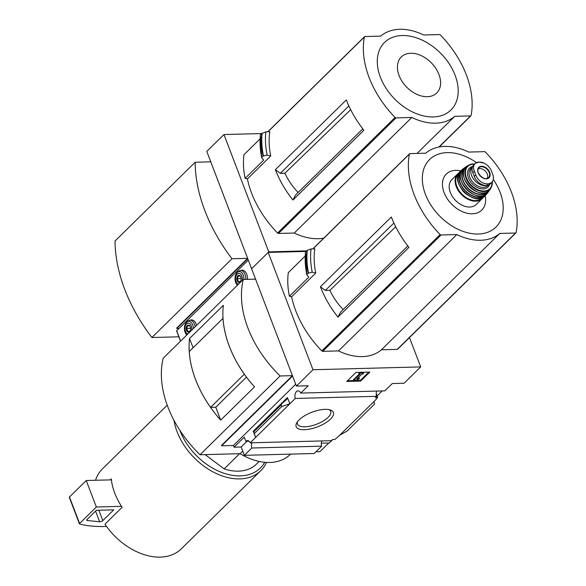 <?xml version="1.0" encoding="UTF-8"?>
<svg xmlns="http://www.w3.org/2000/svg" width="586" height="586" viewBox="0 0 586 586"><rect width="100%" height="100%" fill="white"/><g stroke="black" fill="none" stroke-linecap="round" stroke-linejoin="round"><path stroke-width="0.88" d="M409.482 337.58L420.689 366.909L312.99 369.744L296.399 386.064L308.214 385.749L300.765 393.074A5.281 3.245 -91.5 0 0 298.032 390.862A5.281 3.245 -91.5 0 0 295.285 398.458L376.578 396.319A5.281 3.245 88.5 0 1 376.71 391.074M376.578 396.319L375.428 397.455L377.684 397.396L376.219 393.558M377.684 397.396L376.065 398.985M339.697 435.252L373.912 401.6L374.557 404.084L347.154 431.025L339.697 435.252L334.884 439.485L332.621 439.544L331.471 440.679L250.178 442.818A5.281 3.245 -91.5 0 0 247.446 440.606A5.281 3.245 -91.5 0 0 245.849 441.346L249.079 441.258M373.912 401.6L376.205 399.352M322.285 440.921L321.553 441.639M304.412 429.714A19.924 7.816 -20.9 0 1 296.743 422.843A19.924 7.816 -20.9 0 1 311.979 412.229A19.924 7.816 -20.9 0 1 330.416 409.988A19.924 7.816 -20.9 0 1 328.123 421.144A19.924 7.816 -20.9 0 1 304.412 429.714M295.285 398.458L250.178 442.818M321.304 443.184L329.31 442.972L332.797 439.537M382.233 390.935L377.128 395.946M251.958 442.767A5.281 3.245 -91.5 0 0 251.826 448.012L321.655 446.173A5.281 3.245 88.5 0 1 321.787 440.936M300.765 393.074L384.834 390.862L392.283 383.537L404.091 383.229L420.689 366.909M239.586 453.711L224.152 468.895A48.448 33.168 45.5 0 0 256.522 464.061L259.188 461.446M337.968 317.129L408.925 247.358A88.083 60.307 45.5 0 1 391.367 216.981L320.41 286.752A88.083 60.307 45.5 0 0 337.968 317.129L340.642 312.023L407.827 245.959M320.41 286.752L325.333 290.444L329.911 290.326L395.704 226.789M325.333 290.444L393.895 223.024M440.13 234.561A88.083 60.307 -134.5 0 1 409.394 154.081A1.099 0.754 -134.5 0 1 409.958 153.62L425.758 153.202A54.608 37.387 -134.5 0 1 468.697 152.074L484.497 151.657A1.099 0.754 -134.5 0 1 485.398 152.082A88.083 60.307 -134.5 0 1 516.134 232.561A1.099 0.754 -134.5 0 1 515.57 233.023L499.77 233.44A54.608 37.387 -134.5 0 1 456.831 234.568L441.031 234.986A1.099 0.754 -134.5 0 1 440.13 234.561L321.802 350.911A88.083 60.307 -134.5 0 1 291.63 296.794L315.766 273.061A88.083 60.307 -134.5 0 1 314.843 248.838L311.049 248.94L307.232 250.376A94.961 65.017 45.5 0 0 308.529 273.039L312.213 272.212L315.766 273.061M312.99 369.744L268.198 252.427L306.017 251.431M305.181 256.038L288.305 272.637A90.727 62.116 -134.5 0 0 289.389 296.26L291.63 296.794M397.813 348.912A1.099 0.754 -134.5 0 1 397.242 349.373L381.449 349.791A54.608 37.387 -134.5 0 1 338.503 350.919L322.71 351.329A1.099 0.754 -134.5 0 1 321.802 350.911M308.529 273.039L306.844 274.519A95.13 65.127 45.5 0 1 305.548 251.892L307.232 250.376M289.389 296.26L308.771 277.2L306.808 274.805M305.518 252.126L305.518 252.126A94.895 64.965 45.5 0 0 306.771 274.636M167.208 405.19L102.506 468.822A56.153 38.442 45.5 0 0 95.562 480.271M268.198 252.427L251.599 268.747L247.768 258.719L176.818 328.49L176.672 328.109L247.629 258.338L210.777 161.831L195.145 162.249L115.032 241.022A148.69 101.803 -134.5 0 0 151.884 337.521L231.99 258.748A148.69 101.803 -134.5 0 1 195.145 162.249M328.761 442.987L320.007 451.594L316.03 451.703M255.027 279.163L255.43 278.775L251.599 268.747L268.769 251.863L223.969 134.546L261.656 133.557M296.399 386.064L292.568 376.036L221.618 445.807L221.471 445.426L292.429 375.655L255.577 279.148L243.278 279.478L163.172 358.251A99.093 67.844 -134.5 0 0 200.024 454.751L280.13 375.978A99.093 67.844 -134.5 0 1 243.278 279.478M251.826 448.012L244.377 455.337L314.206 453.498L321.655 446.173M221.618 445.807L233.426 445.492L234.078 447.199L241.198 447.008L244.377 455.337M234.078 447.199L244.259 437.185L245.849 441.346M254.405 433.464L281.8 406.523L289.843 403.813L287.455 397.572L286.803 399.359L281.588 403.761L253.555 431.325L255.621 437.464L253.24 431.215L253.591 432.014L253.555 431.34L281.463 403.893M233.426 445.492L295.71 384.255M281.8 406.523L281.177 404.882L281.588 403.761M369.781 372.081L360.624 381.09L346.729 381.449L355.885 372.447L369.781 372.081M242.758 451.095L240.106 453.696L200.024 454.751M290.612 454.121L290.304 454.421A55.055 37.687 -134.5 0 1 240.106 453.696M292.429 375.655L280.13 375.978M189.549 338.54L223.332 305.321A99.093 67.844 -134.5 0 0 254.492 386.907L220.702 420.125A99.093 67.844 -134.5 0 1 189.549 338.54L193.08 347.784M220.702 420.125L215.78 407.233L246.457 377.084M244.34 374.168L244.325 374.176A99.093 67.844 -134.5 0 1 223.01 318.352L189.249 351.549A99.093 67.844 -134.5 0 0 210.564 407.373L244.325 374.176M215.795 407.233L210.564 407.373M360.624 381.09L360.375 380.424L368.828 372.11M347.432 380.768L360.375 380.424M353.666 380.446L359.965 374.256L359.093 374.286L360.236 373.157L363.716 373.062L362.566 374.19L361.701 374.212L357.028 378.812L359.064 377.985L359.482 378.746L355.409 380.402L353.666 380.446L353.417 379.787L359.072 374.227M359.482 378.746L358.808 377.318L358.354 377.509M359.093 374.286L358.844 373.619L359.987 372.491L360.236 373.157M363.716 373.062L363.459 372.403L359.987 372.491M359.064 377.985L358.808 377.318M241.198 447.008L246.992 441.317M110.293 479.883L111.289 478.901A56.153 38.442 -134.5 0 0 111.391 479.853A56.153 38.442 -134.5 0 0 121.507 506.341A56.153 38.442 -134.5 0 0 122.13 507.278L104.96 524.162A56.153 38.442 45.5 0 0 181.242 548.892L260.785 470.683A56.153 38.442 45.5 0 0 266.498 462.427M174.027 420.433A56.153 38.442 45.5 0 0 210.682 470.595A56.153 38.442 45.5 0 0 260.785 470.683M179.902 430.373A53.949 36.933 45.5 0 0 221.948 472.528A53.949 36.933 45.5 0 0 264.74 462.295M224.152 468.895L205.137 454.619M121.507 506.341L96.36 507.007L86.237 480.513L69.478 497.001A1.099 0.432 159.1 0 0 69.316 497.368L79.432 523.862A1.099 0.432 159.1 0 0 79.63 524.001A110.102 43.196 159.1 0 0 102.682 526.55L106.549 526.448M111.391 479.853L86.237 480.513M96.36 507.007L79.593 523.488A1.099 0.432 159.1 0 0 79.432 523.862M99.649 521.767A2.205 0.864 159.1 0 0 102.814 520.602L113.765 509.835L96.397 510.289L87.058 519.474A2.205 0.864 159.1 0 0 86.735 520.214A2.205 0.864 159.1 0 0 87.365 520.544L99.649 521.767L95.577 511.095M329.098 409.636A17.807 6.988 -20.9 0 1 330.672 411.269A17.807 6.988 -20.9 0 1 323.223 421.026A17.807 6.988 -20.9 0 1 304.815 426.813A17.807 6.988 -20.9 0 1 297.41 423.978A17.807 6.988 -20.9 0 1 297.49 421.708M311.049 248.94A92.266 63.171 45.5 0 0 312.213 272.212M381.449 349.791L499.77 233.44M338.503 350.919L456.831 234.568M476.433 162.571A47.363 32.428 45.5 0 0 447.221 152.624A47.363 32.428 45.5 0 0 427.289 198.661A47.363 32.428 45.5 0 0 485.919 232.869A47.363 32.428 45.5 0 0 493.273 179.492M460.801 170.863A25.279 17.309 45.5 0 0 455.74 170.343A25.279 17.309 45.5 0 0 443.609 191.219A25.279 17.309 45.5 0 0 469.745 213.685A25.279 17.309 45.5 0 0 485.186 195.658M329.911 290.326A51.634 35.35 45.5 0 0 343.154 309.555M474.352 171.244L475.759 174.928C477.085 178.371 479.377 181.008 482.63 182.847L487.493 184.297L491.683 182.554L490.321 183.894A10.79 7.384 45.5 0 1 481.765 184.444A10.79 7.384 45.5 0 1 474.242 176.423L472.829 172.738A10.79 7.384 45.5 0 1 473.781 164.82L475.209 163.413C473.371 165.318 473.085 167.926 474.352 171.244L472.829 172.738M482.63 182.847A12.665 8.673 45.5 0 0 491.625 182.612C493.522 180.642 493.91 177.932 492.782 174.482L491.376 170.797C489.911 167.493 487.523 164.952 484.197 163.179L479.004 162.066L475.209 163.413A12.665 8.673 45.5 0 1 484.197 163.179M475.202 178.415A9.603 6.571 -134.5 0 1 474.997 178.129A1.099 0.754 45.5 0 1 474.828 177.822L474.704 177.485M472.55 166.71A12.108 8.292 45.5 0 0 473.759 179.382A12.108 8.292 45.5 0 0 486.776 185.447M451.835 179.668A17.397 11.91 45.5 0 0 455.542 200.419A17.397 11.91 45.5 0 0 476.235 204.477L482.168 198.632A17.397 11.91 45.5 0 0 483.333 197.196L482.168 198.632A17.397 11.91 45.5 0 1 461.482 194.581A17.397 11.91 45.5 0 1 457.776 173.822L459.241 172.672A17.397 11.91 45.5 0 0 457.776 173.822L451.835 179.668M462.01 189.783A12.775 8.746 45.5 0 0 466.288 194.134M487.186 178.452A6.607 4.52 45.5 0 0 486.204 172.152A6.607 4.52 45.5 0 0 479.934 168.621A6.607 4.52 45.5 0 0 478.037 169.149M292.941 200.031L363.899 130.26A88.083 60.307 45.5 0 1 346.341 99.891L275.383 169.662A88.083 60.307 45.5 0 0 292.941 200.031L295.615 194.933L362.8 128.861M275.383 169.662L280.298 173.353L284.884 173.236L350.677 109.692M280.298 173.353L348.868 105.934M440.372 34.984A88.083 60.307 -134.5 0 1 471.107 115.464A1.099 0.754 -134.5 0 1 470.536 115.933L454.743 116.343A54.608 37.387 -134.5 0 1 411.804 117.471L396.004 117.889A1.099 0.754 -134.5 0 1 395.096 117.464A88.083 60.307 -134.5 0 1 364.367 36.984A1.099 0.754 -134.5 0 1 364.932 36.522L380.732 36.112A54.608 37.387 -134.5 0 1 423.671 34.977L439.471 34.567A1.099 0.754 -134.5 0 1 440.372 34.984M323.758 238.136A54.608 37.387 -134.5 0 1 294.282 233.038L278.482 233.455A1.099 0.754 -134.5 0 1 277.574 233.03A88.083 60.307 -134.5 0 1 247.402 178.913L270.739 155.971A88.083 60.307 -134.5 0 1 269.816 131.747L265.883 131.85A92.266 63.171 45.5 0 0 267.135 155.107L263.151 156.059L261.722 157.473L263.151 156.059M306.588 250.867L268.769 251.863M260.038 138.919L243.93 154.755A90.727 62.116 -134.5 0 0 245.109 178.364L247.402 178.913M270.739 155.971L267.135 155.107M261.722 157.7L263.693 160.095L245.109 178.364M260.352 135.036L260.352 135.036A94.895 64.965 45.5 0 0 261.693 157.531M261.759 157.378A95.13 65.127 45.5 0 1 260.382 134.809L261.708 133.498A95.13 65.127 45.5 0 0 263.085 156.066M265.883 131.85L261.708 133.498M223.969 134.546L206.799 151.43L210.63 161.458L210.228 161.846M176.818 328.49L178.774 328.438M247.629 258.338L231.99 258.748M178.862 336.811L151.884 337.521M417.027 153.429L454.743 116.343M294.282 233.038L411.804 117.471M402.194 35.526A47.363 32.428 45.5 0 0 393.155 97.43A47.363 32.428 45.5 0 0 457.864 95.723A47.363 32.428 45.5 0 0 402.194 35.526M410.713 53.253A25.279 17.309 45.5 0 0 405.886 86.296A25.279 17.309 45.5 0 0 440.423 85.388A25.279 17.309 45.5 0 0 410.713 53.253M284.884 173.236A51.634 35.35 45.5 0 0 298.127 192.457M255.371 278.621L254.807 279.17M248.288 260.074L176.679 330.79M247.556 279.361A8.585 5.274 -91.5 0 0 242.055 270.153A8.585 5.274 -91.5 0 0 240.875 270.402M196.574 325.398A8.585 5.274 -91.5 0 0 191.475 319.89A8.585 5.274 -91.5 0 0 190.289 320.146M187.762 331.332L189.725 331.28L187.762 331.332L186.722 328.6L187.63 325.823L189.578 325.787M187.242 325.538A3.523 2.161 -91.5 0 0 186.809 330.892A3.523 2.161 -91.5 0 0 190.142 330.731A3.523 2.161 -91.5 0 0 190.025 326.307A3.523 2.161 -91.5 0 0 187.242 325.538M191.644 330.248A5.508 3.384 -91.5 0 0 190.435 324.256A5.508 3.384 -91.5 0 0 186.59 323.831A5.508 3.384 -91.5 0 0 185.081 329.522A5.508 3.384 -91.5 0 0 187.857 333.976M238.348 281.588L240.304 281.536L238.348 281.588L237.301 278.855L238.209 276.087L240.165 276.043M237.828 275.794A3.523 2.161 -91.5 0 0 237.396 281.155A3.523 2.161 -91.5 0 0 240.721 280.987A3.523 2.161 -91.5 0 0 240.612 276.57A3.523 2.161 -91.5 0 0 237.828 275.794M242.23 280.511A5.508 3.384 -91.5 0 0 241.022 274.519A5.508 3.384 -91.5 0 0 237.176 274.094A5.508 3.384 -91.5 0 0 235.667 279.778A5.508 3.384 -91.5 0 0 238.443 284.232M190.545 328.189L186.722 328.6M241.132 278.445L237.301 278.855M312.983 248.889L409.394 154.081M253.24 431.215L287.455 397.572M253.775 431.823L281.177 404.882M79.593 523.488L69.478 497.001M102.814 520.602L98.851 510.223M87.365 520.544L86.984 519.548M306.874 250.588A95.13 65.127 45.5 0 0 308.177 273.215M397.242 349.373L515.57 233.023M322.71 351.329L441.031 234.986M475.759 174.928L474.242 176.423M458.765 173.507A16.957 11.61 45.5 0 0 461.929 194.142A16.957 11.61 45.5 0 0 482.505 197.65M460.31 186.985A16.957 11.61 45.5 0 0 469.056 195.878M460.479 171.171A17.397 11.91 45.5 0 0 464.119 191.988A17.397 11.91 45.5 0 0 484.871 195.98L486.146 194.633A17.346 11.874 45.5 0 0 486.9 193.651L486.146 194.633A17.346 11.874 45.5 0 1 465.174 190.948A17.346 11.874 45.5 0 1 461.841 169.925L462.845 169.178A17.346 11.874 45.5 0 0 461.841 169.925L460.479 171.171C448.458 181.308 474.535 207.825 484.871 195.98M462.266 169.837A17.126 11.72 45.5 0 0 465.394 190.736A17.126 11.72 45.5 0 0 486.233 194.215M461.658 182.056A16.943 11.595 45.5 0 0 474.008 194.618M463.76 168.358A17.162 11.749 45.5 0 0 466.646 189.505A17.162 11.749 45.5 0 0 487.735 192.743L488.966 191.08A16.913 11.581 45.5 0 0 489.61 190.003L488.966 191.08A16.913 11.581 45.5 0 1 467.914 188.252A16.913 11.581 45.5 0 1 465.445 167.156L466.537 166.534A16.913 11.581 45.5 0 0 465.445 167.156L463.76 168.358C449.843 177.763 478.103 206.499 487.735 192.743M465.958 167.047A16.694 11.427 45.5 0 0 468.119 188.055A16.694 11.427 45.5 0 0 489.09 190.567M464.068 177.726A16.276 11.141 45.5 0 0 478.374 192.274M490.328 189C481.699 204.543 451.857 174.203 467.547 165.838A16.489 11.288 45.5 0 0 469.496 186.7A16.489 11.288 45.5 0 0 490.328 189L491.273 187.33A16.078 11.002 45.5 0 0 492.306 181.814M474.645 163.963A16.078 11.002 45.5 0 0 473.334 163.926A16.078 11.002 45.5 0 0 469.232 164.915A16.078 11.002 45.5 0 0 470.763 185.454A16.078 11.002 45.5 0 0 491.273 187.33L492.335 181.777M474.477 164.131A15.646 10.709 45.5 0 0 473.649 164.124A15.646 10.709 45.5 0 0 465.914 176.261A15.646 10.709 45.5 0 0 480.813 190.692A15.646 10.709 45.5 0 0 492.145 182.034M472.66 166.439A13.214 9.046 45.5 0 0 472.045 183.601A13.214 9.046 45.5 0 0 489.625 184.465M472.558 166.71L470.866 168.365A12.108 8.292 45.5 0 0 473.444 182.817A12.108 8.292 45.5 0 0 487.852 185.637L488.409 185.088M481.502 166.241A7.325 5.018 45.5 0 0 477.729 171.222A7.325 5.018 45.5 0 0 483.45 178.225A7.325 5.018 45.5 0 0 490.079 173.837A7.325 5.018 45.5 0 0 481.502 166.241M481.48 166.717A6.937 4.754 45.5 0 0 478.579 168.087A6.937 4.754 45.5 0 0 480.366 176.012A6.937 4.754 45.5 0 0 488.263 177.932A6.937 4.754 45.5 0 0 488.548 171.156A6.937 4.754 45.5 0 0 481.48 166.717M277.574 233.03L395.096 117.464M267.949 131.791L364.367 36.984M262.067 133.293A94.961 65.017 45.5 0 0 263.444 155.935M438.914 147.027L470.536 115.933M278.482 233.455L396.004 117.889M180.62 341.096L176.598 330.57M193.38 328.541A7.281 4.476 -91.5 0 0 191.014 322.219A7.281 4.476 -91.5 0 0 186.516 322.293A7.281 4.476 -91.5 0 0 184.436 328.687A7.281 4.476 -91.5 0 0 186.875 334.943M195.138 326.812A8.365 5.142 -91.5 0 0 189.915 320.154L186.773 321.567L184.627 325.765L184.751 331.464L186.656 335.155M243.959 279.456A7.281 4.476 -91.5 0 0 241.776 272.651A7.281 4.476 -91.5 0 0 237.103 272.556A7.281 4.476 -91.5 0 0 235.023 278.951A7.281 4.476 -91.5 0 0 237.455 285.199M245.856 279.405A8.365 5.142 -91.5 0 0 240.494 270.417L237.352 271.831L235.213 276.021L235.338 281.727L237.242 285.411M305.467 252.031L306.771 274.724M397.652 349.212L515.98 232.862M312.821 248.889L409.548 153.781M467.547 165.838L469.232 164.915L474.675 163.941M477.649 162.175L481.531 162.241M478.579 168.087C474.799 171.94 484.344 181.645 488.263 177.932M260.301 134.941L261.686 157.619M439.222 146.969L470.946 115.772M267.795 131.799L364.521 36.684M180.532 341.177L176.532 330.716M192.662 320.081L189.915 320.154M243.249 270.344L240.494 270.417"/></g></svg>
